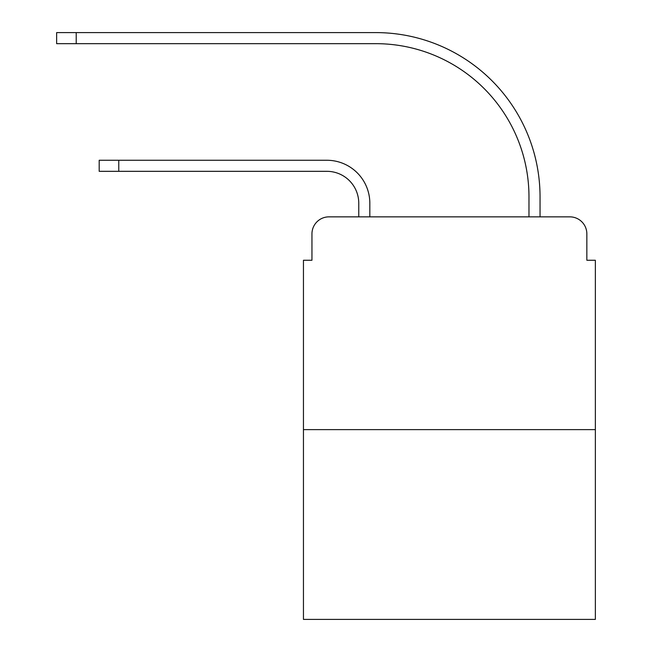 <?xml version="1.0" encoding="UTF-8"?>
<svg xmlns="http://www.w3.org/2000/svg" width="652" height="652" viewBox="0 0 652 652"><rect width="100%" height="100%" fill="white"/><g stroke="black" fill="none" stroke-linecap="round" stroke-linejoin="round"><path stroke-width="0.98" d="M311.958 233.872L311.958 260.254L311.958 233.872A17.017 17.017 0 0 1 328.975 216.855L358.763 216.855L358.763 203.237A31.915 31.915 0 0 0 326.848 171.321A31.915 31.915 0 0 1 358.763 203.237A31.915 31.915 0 0 0 326.848 171.321A31.915 31.915 0 0 1 358.763 203.237A31.915 31.915 0 0 0 326.848 171.321A31.915 31.915 0 0 1 358.763 203.237A31.915 31.915 0 0 0 326.848 171.321A31.915 31.915 0 0 1 358.763 203.237A31.915 31.915 0 0 0 326.848 171.321A31.915 31.915 0 0 1 358.763 203.237A31.915 31.915 0 0 0 326.848 171.321L99.194 171.321L118.77 171.321L118.77 160.262L99.194 160.262L99.194 171.321M595.357 429.619L303.449 429.619L303.449 619.4L595.357 619.4L595.357 260.254L586.849 260.254L586.849 233.872A17.017 17.017 0 0 0 569.824 216.855L328.975 216.855M303.449 429.619L303.449 260.254L311.958 260.254M118.77 160.262L326.848 160.262A42.975 42.975 0 0 1 369.831 203.237L369.831 216.855L369.831 203.237L369.831 216.855L369.831 203.237L369.831 216.855L369.831 203.237L369.831 216.855L369.831 203.237L369.831 216.855L369.831 203.237L369.831 216.855L383.017 216.855M515.781 216.855L528.976 216.855L528.976 196.855A153.187 153.187 0 0 0 375.788 43.668A153.187 153.187 0 0 1 528.976 196.855A153.187 153.187 0 0 0 375.788 43.668A153.187 153.187 0 0 1 528.976 196.855A153.187 153.187 0 0 0 375.788 43.668A153.187 153.187 0 0 1 528.976 196.855A153.187 153.187 0 0 0 375.788 43.668A153.187 153.187 0 0 1 528.976 196.855A153.187 153.187 0 0 0 375.788 43.668A153.187 153.187 0 0 1 528.976 196.855A153.187 153.187 0 0 0 375.788 43.668L56.642 43.668L56.642 32.6L76.219 32.6L76.219 43.668M76.219 32.6L375.788 32.6A164.255 164.255 0 0 1 540.043 196.855L540.043 216.855L540.043 196.855L540.043 216.855L540.043 196.855L540.043 216.855L540.043 196.855L540.043 216.855L540.043 196.855L540.043 216.855L540.043 196.855L540.043 216.855L569.824 216.855M586.849 260.254L586.849 233.872"/></g></svg>
